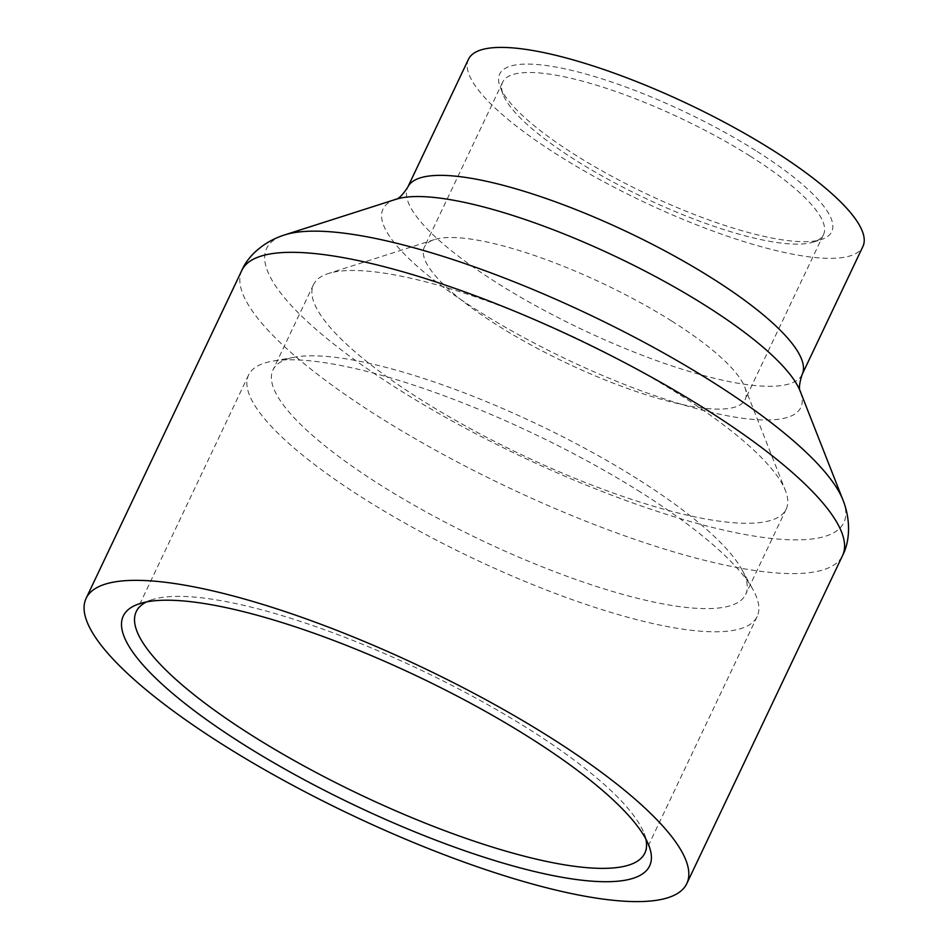 <?xml version="1.0" encoding="UTF-8"?>
<svg xmlns="http://www.w3.org/2000/svg" width="949" height="949" viewBox="0 0 949 949"><rect width="100%" height="100%" fill="white"/><g stroke="black" fill="none" stroke-linecap="round" stroke-linejoin="round"><path stroke-width="0.71" stroke-dasharray="4.75 3.56" d="M755.618 150.511A183.798 45.244 -154.6 0 0 575.26 71.246A183.798 45.244 -154.6 0 0 500.182 87.011A183.798 45.244 -154.6 0 0 575.782 155.256A183.798 45.244 -154.6 0 0 821.36 239.516A183.798 45.244 -154.6 0 0 755.618 150.511M750.007 156.016A177.605 43.725 -154.6 0 0 502.685 82.136A177.605 43.725 -154.6 0 0 503.184 94.663A177.605 43.725 -154.6 0 0 576.233 160.606A177.605 43.725 -154.6 0 0 813.53 242.019A177.605 43.725 -154.6 0 0 823.554 234.486A177.605 43.725 -154.6 0 0 750.007 156.016M671.655 321.011A177.605 43.725 -154.6 0 0 434.369 239.599A177.605 43.725 -154.6 0 0 424.345 247.131A177.605 43.725 -154.6 0 0 497.893 325.602A177.605 43.725 -154.6 0 0 745.202 399.482A177.605 43.725 -154.6 0 0 744.704 386.955A177.605 43.725 -154.6 0 0 671.655 321.011M645.854 839.046A281.509 69.301 -154.6 0 0 644.039 833.246A281.509 69.301 -154.6 0 0 528.249 728.737A281.509 69.301 -154.6 0 0 152.137 599.673A281.509 69.301 -154.6 0 0 146.502 601.939M640.587 492.163A281.509 69.301 -154.6 0 0 272.09 361.249A281.509 69.301 -154.6 0 0 248.579 375.045A281.509 69.301 -154.6 0 0 365.151 499.423A281.509 69.301 -154.6 0 0 757.16 616.542A281.509 69.301 -154.6 0 0 752.996 589.602A281.509 69.301 -154.6 0 0 640.587 492.163M637.313 478.842A261.639 64.402 -154.6 0 0 294.819 357.168A261.639 64.402 -154.6 0 0 272.98 369.991A261.639 64.402 -154.6 0 0 381.32 485.591A261.639 64.402 -154.6 0 0 745.665 594.43A261.639 64.402 -154.6 0 0 741.798 569.4A261.639 64.402 -154.6 0 0 637.313 478.842M468.498 59.241A218.294 53.737 -154.6 0 0 558.902 155.695A218.294 53.737 -154.6 0 0 862.89 246.515M677.835 393.503A261.639 64.402 -154.6 0 0 328.259 273.561A261.639 64.402 -154.6 0 0 313.49 284.653A261.639 64.402 -154.6 0 0 421.842 400.253A261.639 64.402 -154.6 0 0 786.187 509.103A261.639 64.402 -154.6 0 0 785.452 490.645A261.639 64.402 -154.6 0 0 677.835 393.503M241.853 270.346A332.482 81.851 -154.6 0 0 379.553 417.252A332.482 81.851 -154.6 0 0 842.546 555.568M842.961 500.016A319.505 78.648 25.4 0 1 712.45 527.419A319.505 78.648 25.4 0 1 398.936 389.636A319.505 78.648 25.4 0 1 284.653 234.913M802.142 374.464A218.294 53.737 25.4 0 1 498.154 283.644A218.294 53.737 25.4 0 1 407.75 187.19M396.041 199.266L396.041 199.266A231.283 56.94 -154.6 0 0 478.759 311.26A231.283 56.94 -154.6 0 0 705.712 411A231.283 56.94 -154.6 0 0 800.185 391.166L800.185 391.166M503.184 94.663L500.182 87.011M502.685 82.136L424.345 247.131M152.137 599.673L139.728 603.647M294.819 357.168L272.09 361.249M248.579 375.045L136.241 611.619M313.49 284.653L272.98 369.991M434.369 239.599L328.259 273.561M744.704 386.955L785.452 490.645M786.187 509.103L745.665 594.43M757.16 616.542L644.834 853.104M741.798 569.4L752.996 589.602M644.039 833.246L648.808 845.381M823.554 234.486L745.202 399.482M813.53 242.019L821.36 239.516"/><path stroke-width="1.42" d="M528.973 737.207A291.331 71.721 -154.6 0 0 139.728 603.647A291.331 71.721 -154.6 0 0 243.929 744.728A291.331 71.721 -154.6 0 0 529.803 870.363A291.331 71.721 -154.6 0 0 648.808 845.381A291.331 71.721 -154.6 0 0 528.973 737.207M146.502 601.939A281.509 69.301 -154.6 0 0 136.241 611.619A281.509 69.301 -154.6 0 0 252.825 735.997A281.509 69.301 -154.6 0 0 644.834 853.104A281.509 69.301 -154.6 0 0 645.854 839.046M802.142 374.464L862.89 246.515A218.294 53.737 -154.6 0 0 772.486 150.061A218.294 53.737 -154.6 0 0 468.498 59.241L407.75 187.19A218.294 53.737 25.4 0 1 711.738 278.01A218.294 53.737 25.4 0 1 802.142 374.464C796.709 391.356 801.454 392.032 800.185 391.166A231.283 56.94 -154.6 0 0 705.06 305.293A231.283 56.94 -154.6 0 0 396.041 199.266L284.653 234.913A319.505 78.648 25.4 0 1 711.536 381.391A319.505 78.648 25.4 0 1 842.961 500.016C850.992 520.099 849.901 541.665 842.546 555.568A332.482 81.851 -154.6 0 0 704.858 408.675A332.482 81.851 -154.6 0 0 241.853 270.346L86.11 598.356A332.482 81.851 -154.6 0 0 223.798 745.262A332.482 81.851 -154.6 0 0 686.803 883.578A332.482 81.851 -154.6 0 0 549.103 736.685A332.482 81.851 -154.6 0 0 86.11 598.356M407.75 187.19C398.082 202.078 394.57 198.827 396.041 199.266M800.185 391.166L842.961 500.016M842.546 555.568L686.803 883.578M241.853 270.346C247.986 255.85 264 241.378 284.653 234.913"/></g></svg>
